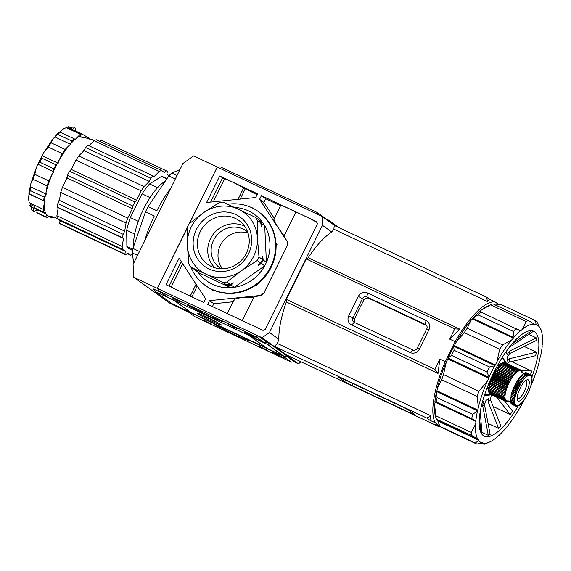 <?xml version="1.0" encoding="UTF-8"?>
<svg xmlns="http://www.w3.org/2000/svg" width="571" height="571" viewBox="0 0 571 571"><rect width="100%" height="100%" fill="white"/><g stroke="black" fill="none" stroke-linecap="round" stroke-linejoin="round"><path stroke-width="0.86" d="M267.178 348.446L283.452 356.104L266.643 344.042L250.369 336.383L267.178 348.446M283.894 356.311L266.643 344.042L267.399 342.514L266.643 344.042L283.894 356.311A0.457 0.428 -54.3 0 0 284.115 356.354L267.307 344.292A0.457 0.428 125.7 0 1 267.085 344.249M339.06 227.708L328.511 220.135A0.457 0.428 125.7 0 0 328.446 220.092L328.004 219.885L327.704 220.492L328.004 219.885L325.82 218.857M216.773 322.137A12.384 0.692 26.3 0 1 213.333 320.567A12.384 0.692 26.3 0 1 202.876 315.271M208.072 317.69L209.429 318.361A7.387 0.414 -153.7 0 0 211.241 319.253M493.537 373.07L494.329 373.848L492.894 376.039L491.503 380.086L507.098 387.431A16.488 5.275 -64.8 0 1 507.712 385.853A16.488 5.275 -64.8 0 1 508.397 384.276A16.488 5.275 -64.8 0 1 509.132 382.713A16.488 5.275 -64.8 0 1 509.924 381.192A16.488 5.275 -64.8 0 1 510.745 379.715A16.488 5.275 -64.8 0 1 511.602 378.309A16.488 5.275 -64.8 0 1 512.48 376.981A16.488 5.275 -64.8 0 1 513.365 375.754A16.488 5.275 -64.8 0 1 514.257 374.64A16.488 5.275 -64.8 0 1 515.135 373.641A16.488 5.275 -64.8 0 1 515.998 372.784A16.488 5.275 -64.8 0 1 516.834 372.064A16.488 5.275 -64.8 0 1 517.626 371.5A16.488 5.275 -64.8 0 1 518.382 371.086A16.488 5.275 -64.8 0 1 519.082 370.836A16.488 5.275 -64.8 0 1 519.717 370.757A16.488 5.275 -64.8 0 1 520.288 370.836A16.488 5.275 -64.8 0 1 520.781 371.086A16.488 5.275 -64.8 0 1 521.195 371.493A16.488 5.275 -64.8 0 1 521.302 371.642L523.964 373.441M525.591 380.657A9.893 3.169 -64.8 0 1 525.891 380.743A9.893 3.169 -64.8 0 1 524.285 391.57A9.893 3.169 -64.8 0 1 517.462 398.644A9.893 3.169 -64.8 0 1 517.205 398.472M526.326 392.648A11.713 3.747 -64.8 0 1 517.39 399.857A11.713 3.747 -64.8 0 1 520.138 388.209A11.713 3.747 -64.8 0 1 526.783 379.915A11.713 3.747 -64.8 0 1 526.326 392.648M499.161 366.147L514.771 373.463L499.061 366.382L497.976 364.626M500.082 365.169L515.692 372.485L500.103 365.147L499.546 366.297M500.974 364.334L516.591 371.657L500.995 364.312L500.467 365.319M504.6 362.813L520.381 369.944L520.288 370.836L520.923 370.115L505.278 362.835M490.46 394.104L506.034 401.556L506.192 400.592A16.488 5.275 -64.8 0 1 505.778 400.185A16.488 5.275 -64.8 0 1 505.449 399.621A16.488 5.275 -64.8 0 1 505.207 398.908A16.488 5.275 -64.8 0 1 505.057 398.051A16.488 5.275 -64.8 0 1 504.992 397.059A16.488 5.275 -64.8 0 1 505.028 395.939A16.488 5.275 -64.8 0 1 505.157 394.718A16.488 5.275 -64.8 0 1 505.371 393.39A16.488 5.275 -64.8 0 1 505.678 391.984A16.488 5.275 -64.8 0 1 506.07 390.514A16.488 5.275 -64.8 0 1 506.548 388.987A16.488 5.275 -64.8 0 1 507.098 387.431L510.146 380.165L514.749 373.491M490.025 393.576L505.571 401.22L505.778 400.185L505.171 400.706L505.449 399.621L504.871 400.035L505.207 398.908L504.657 399.208L505.057 398.051L504.543 398.201L505.028 395.939L504.614 395.881L505.906 389.95L507.098 387.431M487.92 385.682L489.611 385.496L489.026 388.537L504.614 395.881M498.24 364.148L500.517 365.219M489.397 387.73L487.47 386.824M493.48 373.191L494.379 373.62M499.432 362.071L501.053 364.341M501.93 357.946A20.463 6.552 115.2 0 1 502.487 358.053L505.221 362.242L504.992 362.699M502.73 358.424L503.536 358.809L506.184 363.17M491.645 394.782A17.851 5.717 -64.8 0 1 491.438 394.811L486.599 395.368A20.463 6.552 115.2 0 1 485.514 395.268L490.767 394.368M484.465 394.518L489.525 393.997L489.79 393.462M486.763 388.673L489.09 388.573M491.824 376.653L492.63 377.131M501.131 363.898A17.851 5.717 -64.8 0 1 505.221 362.242M506.363 363.127L503.701 359.038A20.463 6.552 115.2 0 0 503.536 358.809M491.438 394.811A17.851 5.717 -64.8 0 1 490.575 394.754M489.525 393.997A17.851 5.717 -64.8 0 1 488.783 388.872M489.29 385.825A17.851 5.717 -64.8 0 1 492.33 376.917M494.093 373.355A17.851 5.717 -64.8 0 1 499.14 365.883M501.838 363.648L517.454 370.979L501.859 363.634L501.367 364.484M502.658 363.135L518.247 370.472L502.68 363.12L502.244 363.813M503.422 362.785L519.039 370.115L503.444 362.778L503.08 363.306M504.129 362.606L519.738 369.944L504.15 362.599L503.865 362.97M489.575 393.355L505.171 400.706L489.575 393.355L489.697 392.891M489.268 392.677L504.871 400.035L489.268 392.677L489.461 392.049M489.062 391.842L504.657 399.186L489.069 391.863L489.34 391.064M489.311 389.95L488.954 390.885L504.55 398.23M489.39 388.708L488.94 389.772L504.536 397.116M491.503 380.086L489.611 385.496M499.061 366.382L496.377 369.822L494.393 373.57M504.771 362.599L520.381 369.944M519.738 369.944L519.717 370.757L520.359 369.944M520.923 370.115L520.781 371.086L521.409 370.458L520.923 370.229M519.039 370.115L519.082 370.836L519.724 369.944M521.409 370.458L521.195 371.493L521.801 370.964L521.359 370.757M518.882 387.302L522.622 380.436L527.176 375.582L527.376 376.089L527.997 375.061L528.125 375.675L529.488 374.533L529.46 375.347L530.124 374.533L530.031 375.425L530.673 374.704L530.523 375.675L531.166 375.054L530.944 376.082L531.551 375.554L531.273 376.646L531.851 376.232L531.515 377.36L532.058 377.06L531.644 383.212L528.982 391.228L525.691 397.623L521.052 403.754L520.723 403.483L519.267 405.289L519.096 404.768L518.468 405.795L518.34 405.182L517.683 406.152L517.64 405.424L516.976 406.324L517.005 405.51L516.355 406.324L516.434 405.431L515.799 406.152L515.941 405.182L515.299 405.803L515.527 404.775L514.921 405.296L514.949 403.497L514.4 403.768L514.742 401.649L514.278 401.677L514.778 400.528L514.364 400.435L515.192 396.124L517.483 389.629L518.882 387.302L514.985 385.468L514.357 386.096L518.254 387.93M514.293 402.819L510.395 400.956L514.293 402.819M515.799 406.152L511.88 404.311L515.799 406.152M518.468 405.795L518.054 405.617M521.052 403.754L520.659 403.611M532.058 377.06L531.665 376.874M530.673 374.704L526.719 372.927M522.415 374.426L526.334 376.246L522.415 374.426L521.908 375.411M517.454 370.979L517.626 371.5L518.268 370.465L518.382 371.086L519.018 370.122M519.06 386.303L515.142 384.504L519.039 386.346M521.801 370.964L521.551 371.971M519.667 385.782L515.77 383.94L515.163 384.469M515.142 384.504L514.985 385.468M519.888 384.754L515.991 382.92L515.77 383.94M521.58 372.014L522.108 371.642L521.687 371.443M519.91 384.718L515.991 382.92M520.495 384.304L516.591 382.47L516.013 382.884M514.357 386.096L518.232 387.973M514.335 386.139L514.243 387.031L518.14 388.865M522.108 371.642L521.901 372.349M520.781 383.234L516.876 381.399L516.591 382.47M514.243 387.031L513.607 387.752L517.504 389.586M516.591 371.657L516.834 372.064L517.433 370.993M520.802 383.198L516.876 381.399M521.344 382.898L517.447 381.064L516.905 381.357M513.607 387.752L517.483 389.629M513.586 387.795L513.565 388.608L517.462 390.443M521.694 381.792L517.79 379.951L517.447 381.064M513.565 388.608L512.915 389.415L516.812 391.256M515.692 372.485L515.998 372.784L516.569 371.671M521.716 381.756L517.79 379.951M522.222 381.571L517.818 379.915M512.915 389.415L516.798 391.299M512.901 389.458L512.944 390.179L516.841 392.02M522.622 380.436L518.725 378.602L518.325 379.736M512.944 390.179L512.294 391.078L516.198 392.912M514.771 373.463L515.135 373.641L515.67 372.513M522.643 380.407L518.725 378.602M523.107 380.343L518.746 378.573M512.294 391.078L516.177 392.955M512.28 391.114L512.394 391.742L516.291 393.576M523.557 379.201L519.66 377.367L519.21 378.509M512.394 391.742L511.759 392.705L515.656 394.54M523.586 379.165L519.66 377.367M524 379.23L519.689 377.331M511.759 392.705L515.642 394.582M511.744 392.748L511.916 393.269L515.82 395.103M498.661 367.296L514.257 374.64M498.247 367.239L513.843 374.576M524.492 378.081L520.595 376.246L520.102 377.395M511.916 393.269L511.295 394.29L515.192 396.124M498.226 367.267L513.814 374.612M524.521 378.052L520.595 376.246M511.295 394.29L515.185 396.167M511.288 394.325L515.427 396.574M497.776 368.416L513.365 375.754M497.312 368.473L512.901 375.818M525.413 377.103L521.516 375.261L520.988 376.389M511.53 394.739L510.924 395.81L514.828 397.644M497.284 368.509L512.879 375.854M525.441 377.074L521.516 375.261M510.924 395.81L514.814 397.687M510.917 395.846L515.121 397.98M496.884 369.644L512.48 376.981M496.377 369.822L511.973 377.167M511.223 396.146L510.652 397.252L514.55 399.093M496.356 369.858L511.944 377.203M510.652 397.252L514.542 399.129M510.645 397.288L514.899 399.307M496.013 370.964L511.602 378.309M495.464 371.264L511.052 378.609M527.176 375.582L523.279 373.748L522.808 374.583M511.002 397.466L510.467 398.601L514.364 400.435M495.442 371.3L511.031 378.644M527.197 375.568L523.279 373.748M510.467 398.601L514.364 400.471M495.157 372.371L510.745 379.715M494.579 372.784L510.167 380.129M527.997 375.061L524.099 373.227L523.678 373.912M510.831 398.808L510.381 399.843L514.278 401.677M494.55 372.827L510.146 380.165M528.018 375.054L524.099 373.227M510.381 399.843L514.278 401.706M494.329 373.848L509.924 381.192M493.722 374.369L509.318 381.713M528.76 374.712L524.863 372.877L524.513 373.405M510.752 400.043L510.395 400.956M493.701 374.412L509.296 381.756M528.782 374.704L524.863 372.877M493.544 375.375L509.132 382.713M492.916 375.996L508.511 383.341M529.467 374.533L525.57 372.699L525.306 373.07M510.774 401.163L510.503 401.934L514.4 403.768M492.894 376.039L508.49 383.384M529.488 374.533L525.57 372.699M510.503 401.934L514.407 403.797M492.809 376.931L508.397 384.276M492.166 377.652L507.755 384.997M530.109 374.533L526.041 372.913M510.902 402.148L510.71 402.769L514.607 404.603M492.145 377.695L507.74 385.04M530.124 374.533L526.212 372.699M510.71 402.769L514.614 404.625M492.123 378.509L507.712 385.853M491.474 379.322L507.069 386.667M511.138 402.983L511.009 403.447L514.906 405.282M491.46 379.365L507.055 386.71M511.009 403.447L514.921 405.296M490.86 380.978L506.448 388.323M531.151 375.047L530.666 374.819M511.466 403.676L515.299 405.803M490.846 381.021L506.434 388.366M511.402 403.961L515.313 405.81M490.953 381.642L506.548 388.987M490.318 382.606L505.906 389.95M531.551 375.554L531.101 375.347M490.303 382.649L505.899 389.993M490.482 383.17L506.07 390.514M489.861 384.19L505.449 391.535M531.851 376.232L531.437 376.032M515.849 406.088L516.341 406.324M489.847 384.233L505.442 391.578M490.089 384.64L505.678 391.984M489.49 385.718L505.078 393.055M516.527 406.109L516.976 406.324M489.483 385.753L505.071 393.098M489.782 386.046L505.371 393.39M489.211 387.159L504.8 394.504M532.172 378.038L531.794 377.859M517.262 405.952L517.683 406.152M489.204 387.195L504.8 394.54M489.561 387.374L505.157 394.718M489.026 388.508L504.621 395.846M532.186 379.151L531.815 378.973M488.94 389.743L504.536 397.088M532.108 380.386L531.737 380.215M518.889 405.11L519.267 405.289M488.954 390.857L504.543 398.201M519.76 404.439L520.131 404.611M521.587 402.634L521.944 402.805M508.854 400.992L508.304 401.028M508.383 400.913L507.962 401.556L507.519 401.363M507.94 401.563L507.897 400.885M489.968 393.869L505.556 401.213M506.192 400.606L506.691 400.842A16.488 5.275 -64.8 0 1 506.192 400.592L505.571 401.22M507.862 400.885L507.255 401.734L506.784 401.52M510.56 401.777L507.526 400.906A16.488 5.275 -64.8 0 1 507.262 400.921L506.613 401.734L506.106 401.499M507.234 401.734L507.262 400.921A16.488 5.275 115.2 0 1 506.691 400.842L506.049 401.563L490.46 394.218M506.598 401.734L506.691 400.842M451.554 355.362L486.97 372.042L489.104 377.096A65.115 20.841 -64.8 0 1 491.817 371.393A65.115 20.841 -64.8 0 1 494.686 365.804L489.483 366.953L454.066 350.273L453.759 346.533A65.115 20.841 115.2 0 0 448.178 357.817L451.554 355.362A68.334 21.876 -64.8 0 1 454.066 350.273M486.97 372.042A68.334 21.876 -64.8 0 1 488.212 369.487A68.334 21.876 -64.8 0 1 489.483 366.953M481.817 432.254L488.291 435.309A57.985 18.565 115.2 0 0 490.168 434.545L484.493 404.689A31.997 10.242 115.2 0 1 482.616 405.453L484.065 401.206A27.287 8.736 115.2 0 1 482.602 401.299M488.048 423.404L498.611 428.378A57.985 18.565 115.2 0 0 500.881 426.109L490.482 399.707A31.997 10.242 115.2 0 1 488.212 401.977L488.812 398.358A27.287 8.736 115.2 0 1 485.95 400.442L484.493 404.689M493.151 406.473L510.217 414.517A57.985 18.565 115.2 0 0 512.537 411.084L504.493 400.828M531.915 376.988A57.985 18.565 115.2 0 0 533.714 331.266A57.985 18.565 115.2 0 0 493.701 372.742A57.985 18.565 115.2 0 0 484.301 436.187A57.985 18.565 115.2 0 0 518.354 405.76M524.642 399.143A65.115 20.841 -64.8 0 1 523.329 401.649L523.115 401.863A1.142 0.364 -64.8 0 0 522.672 402.519L521.08 405.738A65.115 20.841 -64.8 0 1 506.406 427.458L504.607 429.249A1.142 0.364 -64.8 0 0 504.164 429.906L503.979 430.284A65.115 20.841 -64.8 0 1 497.684 436.572L497.569 436.494A1.142 0.364 -64.8 0 0 497.213 436.644L495.414 438.435A65.115 20.841 -64.8 0 1 489.268 442.175A65.115 20.841 -64.8 0 1 483.516 443.26L482.566 442.575A1.142 0.364 -64.8 0 0 482.209 442.725L482.003 442.932A65.115 20.841 -64.8 0 1 478.669 440.541L475.293 443.003A68.334 21.876 -64.8 0 0 476.799 444.081L441.383 427.401A68.334 21.876 -64.8 0 1 439.877 426.323L437.793 420.948A1.142 0.364 115.2 0 0 437.729 420.499L436.251 418.75A68.334 21.876 -64.8 0 1 435.816 415.759L434.631 404.918A65.115 20.841 115.2 0 0 435.594 416.894L436.23 419.043L471.667 435.43A68.334 21.876 -64.8 0 1 471.232 432.44L435.816 415.759M434.631 404.918L435.088 402.155A1.142 0.364 115.2 0 0 435.023 401.706L436.372 401.998A68.334 21.876 -64.8 0 1 437.093 397.637L436.501 391.956A65.115 20.841 115.2 0 0 434.909 401.627M436.501 391.956L436.687 391.578A1.142 0.364 115.2 0 0 436.958 390.792L437.407 388.037L441.733 379.786A68.334 21.876 -64.8 0 1 443.51 374.59L446.265 362.142A65.115 20.841 115.2 0 0 437.407 388.037M446.265 362.142L447.857 358.923A1.142 0.364 115.2 0 0 448.128 358.138L448.178 357.817M453.759 346.533L453.966 346.319A1.142 0.364 115.2 0 0 454.409 345.662L456.001 342.443L464.266 332.593A68.334 21.876 -64.8 0 1 467.214 328.239L470.675 320.724A65.115 20.841 115.2 0 0 456.001 342.443M470.675 320.724L472.474 318.932A1.142 0.364 115.2 0 0 472.916 318.275L478.027 314.814A68.334 21.876 -64.8 0 1 480.868 311.973L479.404 311.602A65.115 20.841 115.2 0 0 473.102 317.897M479.697 311.673A1.142 0.364 115.2 0 0 479.876 311.538L481.667 309.746L490.646 304.828A68.334 21.876 -64.8 0 1 491.545 304.422A68.334 21.876 -64.8 0 1 493.03 303.858L528.446 320.538L535.441 324.878A1.142 0.364 -64.8 0 0 535.462 324.892A1.142 0.364 -64.8 0 0 535.805 324.735L536.012 324.521A65.115 20.841 -64.8 0 1 539.338 326.912L537.204 321.858A68.334 21.876 -64.8 0 0 535.698 320.781L536.012 324.521M491.545 304.422L487.82 306.006A65.115 20.841 115.2 0 0 481.667 309.746M495.086 305.249L500.289 304.1L535.698 320.781M539.338 326.912L539.288 327.233A1.142 0.364 -64.8 0 0 539.352 327.683L540.302 328.368A65.115 20.841 -64.8 0 1 541.486 331.28A65.115 20.841 -64.8 0 1 542.45 343.264L541.993 346.026A1.142 0.364 -64.8 0 0 542.065 346.476L542.172 346.554A65.115 20.841 -64.8 0 1 540.58 356.225L540.394 356.604A1.142 0.364 -64.8 0 0 540.13 357.389L539.674 360.144A65.115 20.841 -64.8 0 1 530.816 386.039L530.773 386.124M540.837 329.424L540.302 328.368M483.516 443.26L484.051 444.324L481.396 443.075M489.268 442.175L485.536 443.76A68.334 21.876 -64.8 0 1 484.051 444.324M475.293 443.003L439.877 426.323M478.669 440.541L478.726 440.22A1.142 0.364 -64.8 0 0 478.655 439.77L477.706 439.092A65.115 20.841 -64.8 0 1 475.557 424.189L471.232 432.44M476.799 444.081L482.003 442.932M475.557 424.189L476.014 421.434A1.142 0.364 -64.8 0 0 475.95 420.977L475.836 420.898A65.115 20.841 -64.8 0 1 477.427 411.227L472.51 414.318L437.093 397.637M471.667 435.43L477.706 439.092M477.427 411.227L477.613 410.856A1.142 0.364 -64.8 0 0 477.884 410.071L478.334 407.316A65.115 20.841 -64.8 0 1 487.191 381.421L478.926 391.263L443.51 374.59M436.372 401.998L471.789 418.671A68.334 21.876 -64.8 0 1 472.51 414.318M471.789 418.671L475.836 420.898M487.191 381.421L488.783 378.202A1.142 0.364 -64.8 0 0 489.054 377.417L489.104 377.096M441.733 379.786L477.149 396.467A68.334 21.876 -64.8 0 1 478.926 391.263M477.149 396.467L478.334 407.316M494.686 365.804L494.893 365.597A1.142 0.364 -64.8 0 0 495.342 364.94L496.927 361.721A65.115 20.841 -64.8 0 1 511.602 340.002L502.63 344.913L467.214 328.239M511.602 340.002L513.4 338.203A1.142 0.364 -64.8 0 0 513.843 337.547L514.028 337.168A65.115 20.841 -64.8 0 1 520.331 330.88L480.868 311.973M464.266 332.593L499.682 349.274A68.334 21.876 -64.8 0 1 502.63 344.913M499.682 349.274L496.927 361.721M520.331 330.88L520.438 330.959A1.142 0.364 -64.8 0 0 520.459 330.973A1.142 0.364 -64.8 0 0 520.802 330.816L522.593 329.017A65.115 20.841 -64.8 0 1 534.492 324.2M478.027 314.814L513.443 331.494A68.334 21.876 -64.8 0 1 516.284 328.653M513.443 331.494L514.028 337.168M490.646 304.828L526.062 321.509A68.334 21.876 -64.8 0 1 528.446 320.538M526.062 321.509L522.593 329.017M525.299 397.859A65.115 20.841 -64.8 0 1 524.92 398.608M507.077 350.28L506.006 352.457A27.287 8.736 115.2 0 1 507.062 354.677L509.475 351.115A31.997 10.242 115.2 0 1 509.81 353.463L536.761 340.273A57.985 18.565 115.2 0 0 536.419 337.918L528.846 334.349M509.81 353.463L507.405 357.025A27.287 8.736 115.2 0 1 507.241 361.058L509.603 358.702A31.997 10.242 115.2 0 1 509.025 362.185L535.712 355.647A57.985 18.565 115.2 0 0 536.283 352.157L524.149 346.44M530.488 374.619A57.985 18.565 115.2 0 0 531.694 371.057L511.545 361.571M509.125 347.539L533.285 331.38A57.985 18.565 115.2 0 0 532.693 330.902M510.217 414.517L496.549 397.088M498.611 428.378L488.212 401.977M492.052 394.975A27.287 8.736 115.2 0 1 491.081 396.088L490.482 399.707M488.291 435.309L482.616 405.453M480.282 411.263L481.967 434.288M480.668 432.061L479.519 416.387M509.475 351.115L536.419 337.918M509.603 358.702L536.283 352.157M509.025 362.185L507.448 363.763M520.938 370.144L531.694 371.057M512.044 343.92L531.779 330.723M189.222 223.746L217.251 167.046L189.501 223.511M187.174 228.229L157.296 288.355L187.181 227.886M217.251 167.046L193.64 155.926L182.984 163.456L133.086 264.409L133.685 277.235L157.296 288.355M161.25 292.623L153.485 288.969L155.141 291.503L172.192 303.736L191.192 312.687L174.141 300.453L155.141 291.503M188.052 311.859L170.244 303.472L133.685 277.235M170.722 188.259A60.262 19.293 115.2 0 0 156.847 210.742L148.075 206.616A60.262 19.293 115.2 0 0 146.768 209.207A60.262 19.293 115.2 0 0 145.491 211.834L154.263 215.966A60.262 19.293 115.2 0 0 144.47 241.383M139.481 251.483L132.979 248.421A60.262 19.293 115.2 0 0 132.244 252.896L137.547 255.394M177.024 175.511L171.721 173.013A60.262 19.293 115.2 0 0 168.809 175.925L175.311 178.987M168.809 175.925L148.075 206.616M132.244 252.896L133.721 263.138M145.491 211.834L132.979 248.421M179.901 169.701L171.721 173.013M149.295 181.4L83.502 150.416L83.245 151.415L78.784 155.869A46.615 14.925 115.2 0 0 75.936 160.08L71.975 168.088L70.804 169.202L71.161 169.587L69.541 171.2A46.615 14.925 115.2 0 0 67.528 175.268L132.822 206.017A46.615 14.925 -64.8 0 1 134.835 201.948L136.597 200.185L141.223 190.828A46.615 14.925 -64.8 0 1 144.07 186.617L149.295 181.4L150.865 178.238A46.615 14.925 -64.8 0 1 153.135 175.968L154.063 176.639L159.288 171.436A46.615 14.925 -64.8 0 1 161.593 170.501L164.348 172.492L166.118 170.729A46.615 14.925 -64.8 0 1 167.317 171.593L166.868 174.305L168.93 175.797M67.528 175.268L67.121 177.752L66.579 177.752L66.407 179.344L62.453 187.345L127.747 218.093L132.372 208.736L132.822 206.017M62.453 187.345A46.615 14.925 115.2 0 0 60.733 192.377L59.605 199.236L58.913 200.157L59.284 200.657L57.849 203.554A46.615 14.925 115.2 0 0 57.271 207.045L122.565 237.793A46.615 14.925 -64.8 0 1 123.136 234.303L124.706 231.141L126.027 223.125A46.615 14.925 -64.8 0 1 127.747 218.093M57.271 207.045L58.128 207.658L57.707 207.48L58.021 208.872L56.886 215.738L122.18 246.486L123.5 238.464L122.565 237.793M56.886 215.738A46.615 14.925 115.2 0 0 57.307 218.629L60.026 220.841L59.62 223.325A46.615 14.925 115.2 0 0 60.819 224.182L126.112 254.93A46.615 14.925 -64.8 0 1 124.906 254.074L125.356 251.354L122.594 249.377A46.615 14.925 -64.8 0 1 122.18 246.486M60.519 221.391C57.514 218.5 53.938 216.816 49.798 216.345A44.502 14.246 -64.8 0 1 49.313 216.273L48.792 216.145A44.502 14.246 -64.8 0 1 46.387 214.41L46.922 214.418L46.023 213.904A44.502 14.246 -64.8 0 1 44.374 202.448L45.066 201.527L44.488 201.235A44.502 14.246 -64.8 0 1 45.637 194.233L46.272 194.197L45.958 192.812A44.502 14.246 -64.8 0 1 52.768 172.92L53.938 171.8L53.474 171.329A44.502 14.246 -64.8 0 1 57.514 163.163L58.163 163.249L58.335 161.657A44.502 14.246 -64.8 0 1 62.082 155.326A44.502 14.246 -64.8 0 1 69.605 144.984L70.868 144.463L70.497 143.956A44.502 14.246 -64.8 0 1 75.051 139.41L75.636 139.702L75.886 138.71A44.502 14.246 -64.8 0 1 80.183 135.927L81.482 137.183L88.305 138.432L90.032 139.345A43.203 13.832 -64.8 0 1 92.402 139.781L94.286 140.537M37.065 211.056L35.923 210.378M46.023 213.904L43.66 212.205L34.503 207.894A46.615 14.925 -64.8 0 1 34.224 206.309L30.713 204.654A46.615 14.925 115.2 0 0 30.991 206.238L33.753 208.222L33.311 210.935L31.947 210.292A46.615 14.925 -64.8 0 0 32.518 210.77A46.615 14.925 115.2 0 0 33.147 211.149L34.51 211.791L36.266 210.035L37.129 210.663M31.947 210.292L30.855 206.852L29.635 205.596L30.991 206.238M165.133 181.364A39.792 12.74 115.2 0 0 157.553 187.709A39.792 12.74 115.2 0 0 150.059 197.609A39.792 12.74 115.2 0 0 143.592 209.05A39.792 12.74 115.2 0 0 138.325 221.348A39.792 12.74 115.2 0 0 134.67 234.01A39.792 12.74 115.2 0 0 133.757 246.151M157.553 187.709L149.566 183.948A39.792 12.74 115.2 0 0 142.065 193.847L150.059 197.609M166.96 178.659L163.063 176.824A39.792 12.74 115.2 0 0 161.493 176.425L166.782 178.923M132.822 249.263L126.876 246.465A39.792 12.74 115.2 0 0 129.153 248.828L132.615 250.455M138.325 221.348L130.338 217.587A39.792 12.74 115.2 0 0 126.683 230.249L134.67 234.01M142.065 193.847L130.338 217.587M161.493 176.425L149.566 183.948M126.683 230.249L126.876 246.465M132.465 254.445A46.615 14.925 -64.8 0 1 130.602 255.158L127.868 253.174L126.112 254.93M132.372 208.736L66.579 177.752M60.733 192.377L126.027 223.125M58.913 200.157L124.706 231.141M123.136 234.303L57.849 203.554M123.5 238.464L57.707 207.48M57.307 218.629L122.594 249.377M59.57 220.377L125.356 251.354M124.906 254.074L59.62 223.325M127.397 253.645L130.602 255.158M99.525 141.273L100.824 139.981L166.118 170.729M159.288 171.436L93.994 140.687A46.615 14.925 115.2 0 1 96.299 139.752L161.593 170.501M93.994 140.687L89.533 145.141L88.277 145.655M153.135 175.968L87.841 145.22A46.615 14.925 115.2 0 0 85.571 147.489L150.865 178.238M78.784 155.869L144.07 186.617M75.936 160.08L141.223 190.828M70.804 169.202L136.597 200.185M134.835 201.948L69.541 171.2M85.571 147.489L84.137 150.387L83.502 150.416M75.886 138.71L80.354 134.256A46.615 14.925 -64.8 0 1 81.203 133.857L80.183 135.927M70.497 143.956L71.932 141.058A46.615 14.925 -64.8 0 1 74.201 138.796L75.051 139.41M58.335 161.657L62.289 153.656A46.615 14.925 -64.8 0 1 65.137 149.445L69.605 144.984M53.474 171.329L53.888 168.845A46.615 14.925 -64.8 0 1 55.901 164.776L57.514 163.163M45.958 192.812L47.093 185.946A46.615 14.925 -64.8 0 1 48.813 180.921L52.768 172.92M44.488 201.235L43.632 200.621A46.615 14.925 -64.8 0 1 44.203 197.131L45.637 194.233M43.66 212.205A46.615 14.925 -64.8 0 1 43.246 209.314L44.374 202.448M48.792 216.145L47.179 217.758A46.615 14.925 -64.8 0 1 45.973 216.894L46.387 214.41M53.703 217.194A46.615 14.925 -64.8 0 1 51.668 217.979L49.313 216.273M80.354 134.256L66.315 127.647L63.702 128.732L59.841 131.88M74.201 138.796L60.169 132.186L57.892 134.456L71.932 141.058M70.868 144.463L54.795 136.897L52.696 139.245L51.104 142.836L65.137 149.445M51.104 142.836L48.257 147.047L62.289 153.656M48.257 147.047L43.839 152.457L42.097 155.683L58.163 163.249M55.901 164.776L41.869 158.167L39.856 162.235L53.888 168.845M53.938 171.8L37.872 164.227L36.401 167.474L34.774 174.312L48.813 180.921M34.774 174.312L33.061 179.344L47.093 185.946M33.061 179.344L30.884 183.491L30.206 186.638L46.272 194.197M44.203 197.131L30.177 190.521L29.599 194.012L43.632 200.621M45.066 201.527L29 193.962L28.55 198.879L29.214 202.705L43.246 209.314M29.214 202.705L28.55 198.879M34.503 207.894L37.265 209.871L46.922 214.418M72.353 129.688A5.003 4.732 125.7 0 1 73.588 130.067L81.36 133.728L80.24 135.991M66.315 127.647L68.62 126.719L69.99 127.362A46.615 14.925 115.2 0 0 68.534 127.89L81.203 133.857M90.746 139.353A34.11 1.906 -153.7 0 0 81.36 133.728M45.973 216.894L36.815 212.583A46.615 14.925 115.2 0 0 38.014 213.447L47.179 217.758M48.464 216.473L51.668 217.979M59.57 132.137L60.169 132.186M29 193.962L29.599 194.012L29 193.962M30.177 190.521L30.206 186.638M39.856 162.235L38.086 163.649L42.097 155.683L41.869 158.167M54.795 136.897L57.892 134.456M68.62 126.719L63.702 128.732M69.855 127.99L73.152 126.948L74.516 127.59A46.615 14.925 -64.8 0 1 75.715 128.454L75.315 130.88M37.265 209.871L36.815 212.583M69.99 127.362L72.745 129.353L74.516 127.59M33.311 210.935A46.615 14.925 115.2 0 0 34.51 211.791M30.855 206.852L33.753 208.222M264.601 349.216L267.621 350.423L259.056 346.19L264.601 349.216M208.472 322.779L211.491 323.993L202.926 319.76L208.472 322.779M279.783 356.218L283.594 357.746L276.607 353.934L272.795 352.407L279.783 356.218M178.095 300.981L181.114 302.195L175.568 299.168L172.549 297.962L178.095 300.981M234.224 327.411L237.243 328.625L231.705 325.606L228.678 324.392L234.224 327.411M251.269 335.755L255.08 337.283L244.281 331.944L251.269 335.755M190.186 296.099L196.067 284.194M213.29 201.827L224.639 178.873A11.027 0.614 26.3 0 1 231.612 181.671A11.027 0.614 26.3 0 1 243.624 187.973L257.093 194.675M238.021 199.315L243.624 187.973M273.823 219.35L280.768 205.31A11.027 0.614 26.3 0 1 287.741 208.108A11.027 0.614 26.3 0 1 295.849 212.169A13.982 0.778 26.3 0 1 303.379 215.431A13.982 0.778 26.3 0 1 316.976 222.426M274.144 219.328C273.252 219.257 274.58 221.998 278.134 227.551L284.115 235.902L287.02 241.319A4.547 4.304 125.7 0 1 287.227 245.758L263.938 292.88A4.547 4.304 125.7 0 1 260.248 295.485L209.521 300.646L207.694 304.343L263.031 330.402L265.122 329.617L317.419 223.803L316.755 221.712L261.418 195.653L259.591 199.35L287.02 241.319M295.849 212.169L284.115 235.902M260.248 295.485L253.859 297.127L243.631 297.348C236.944 298.148 233.746 299.19 234.039 300.467M253.859 297.127L242.247 320.616M213.04 321.737A13.19 0.735 -153.7 0 0 221.384 325.077A13.19 0.735 -153.7 0 0 206.081 316.734A13.19 0.735 -153.7 0 0 197.737 313.393A13.19 0.735 -153.7 0 0 213.04 321.737M354.934 322.694L354.555 319.16A58.556 18.743 -64.8 0 1 364.112 299.825C365.29 298.141 366.832 297.627 368.745 298.29L426.566 325.52M186.053 310.267L194.632 316.584L291.346 362.128L294.415 361.921L286.342 356.126M159.152 291.117L157.41 288.441L258.099 335.855L255.865 336.669L264.302 342.721L167.589 297.17L159.152 291.117L255.865 336.669M276.114 246.372L277.006 244.566L275.979 242.996M253.453 208.536L252.996 207.837L252.218 207.915M254.552 286.021L256.622 285.814L257.585 283.866M211.506 289.233L212.219 290.325L213.597 290.189M205.624 298.811L179.087 258.206L165.99 284.701L203.797 302.509L205.624 298.811M255.687 197.516L257.514 193.819L219.707 176.011L206.609 202.505L255.687 197.516M326.062 219.321L325.663 218.557L317.226 212.505L220.513 166.96L217.365 167.132L322.03 216.423L322.444 225.309L269.455 332.515L262.075 337.732L258.099 335.855L266.95 342.215L264.302 342.721M301.16 361.836L298.39 363.791L294.415 361.921M236.594 336.041L249.634 341.073L235.395 335.177L214.553 324.549L236.744 335.734M186.196 310.531L282.909 356.076L291.346 362.128M267.307 344.292L270.254 343.992L266.95 342.215M249.87 335.926L174.548 300.453M174.455 300.632L191.264 312.694L266.643 348.06M270.254 343.992L287.063 356.054L284.115 356.354M209.578 316.655L222.619 321.68L208.379 315.792L187.538 305.164L209.728 316.348M212.847 290.268L212.476 289.69M169.087 286.164L181.257 261.539M219.707 176.011L224.574 179.001M210.635 202.098L222.526 178.038M261.418 195.653L265.708 198.737L263.881 202.434L259.591 199.35M265.708 198.737L280.561 205.731M209.521 300.646L213.818 303.729L212.412 306.563M233.089 301.766L213.818 303.729M260.412 295.607L263.938 292.88M287.227 245.758L264.009 292.93M287.299 245.808L287.184 241.433M263.881 202.434L274.308 218.379M262.075 337.732L298.39 363.791M269.455 332.515L278.869 339.267L277.399 343.478L274.487 346.333L286.406 354.884L438.699 426.608L435.68 424.439L440.113 426.53M322.444 225.309L331.851 232.062A68.449 21.912 115.2 0 0 308.19 257.735L306.263 258.949L286.292 299.347L286.328 301.966A68.449 21.912 115.2 0 0 278.869 339.267M308.19 257.735L459.876 329.167L449.712 339.131L455.166 341.701A68.449 21.912 -64.8 0 1 495.014 301.895L489.561 299.325L487.513 301.567L486.535 297.156L334.242 225.431L333.871 229.207L331.851 232.062M322.03 216.423L335.248 225.909M317.226 212.505L318.054 214.546M328.511 220.135A0.457 0.428 125.7 0 1 328.611 220.242L329.731 221.948M249.784 336.105L266.593 348.167M190.236 296.121L196.103 284.244M197.238 285.978L191.856 296.884M240.184 199.093L245.145 189.051M238.086 199.308L243.674 187.995M439.72 426.344L438.699 426.608M439.749 426.009L435.266 422.797L429.806 420.227L426.787 418.058L274.487 346.333M344.342 381.407L338.639 377.317A7.095 0.393 26.3 0 1 338.382 377.017A7.095 0.393 26.3 0 1 342.85 378.83L401.32 406.366A7.095 0.393 26.3 0 1 409.271 410.578L414.974 414.667A7.095 0.393 26.3 0 1 415.253 414.924A7.095 0.393 26.3 0 1 410.77 413.147L352.3 385.618A7.095 0.393 26.3 0 1 344.342 381.407L346.547 380.572M426.787 418.058L431.034 415.831L277.399 343.478M435.266 422.797A68.449 21.912 -64.8 0 1 445.33 361.614L439.87 359.045L438.014 373.405L286.328 301.966M431.034 415.831L429.806 420.227M487.513 301.567L333.871 229.207M438.014 373.405L434.809 369.287L286.292 299.347M449.712 339.131L454.773 328.889L306.263 258.949M434.809 369.287L439.87 359.045M445.33 361.614L455.166 341.701M348.76 315.784L358.317 296.449A7.095 6.709 125.7 0 1 367.538 292.959L426.009 320.495A7.095 6.709 125.7 0 1 428.949 329.71L419.392 349.045A7.095 6.709 125.7 0 1 410.171 352.535L351.7 324.999A7.095 6.709 125.7 0 1 348.76 315.784L352.892 317.968L362.449 298.633L358.317 296.449M454.773 328.889L459.876 329.167M486.535 297.156L489.561 299.325M495.014 301.895L498.597 304.464M428.949 329.71L426.765 328.917A3.412 3.226 -54.3 0 0 425.352 324.492L366.882 296.956A3.412 3.226 -54.3 0 0 362.449 298.633L364.112 299.825M354.555 319.16L352.892 317.968A3.412 3.226 -54.3 0 0 354.305 322.394L412.776 349.93A3.412 3.226 -54.3 0 0 417.208 348.253L419.392 349.045M426.765 328.917L417.208 348.253M235.209 218.358A26.88 25.417 125.7 0 1 240.798 222.012A26.88 25.417 125.7 0 1 244.595 256.329A26.88 25.417 125.7 0 1 211.427 266.471A26.88 25.417 125.7 0 1 209.578 265.508A26.88 25.417 125.7 0 1 200.792 230.591A26.88 25.417 125.7 0 1 235.209 218.358M244.674 226.323A25.788 24.389 -54.3 0 0 244.017 226.002A25.788 24.389 -54.3 0 0 212.569 235.181A25.788 24.389 -54.3 0 0 214.91 267.799M247.628 231.954A22.74 21.505 -54.3 0 0 246.329 230.941A22.74 21.505 -54.3 0 0 243.132 229.064A22.74 21.505 -54.3 0 0 214.525 238.514A22.74 21.505 -54.3 0 0 219.814 267.892A22.74 21.505 -54.3 0 0 221.191 268.798M235.83 214.582A30.356 28.707 125.7 0 1 248.421 254.009A30.356 28.707 125.7 0 1 208.972 268.927A30.356 28.707 125.7 0 1 196.381 229.506A30.356 28.707 125.7 0 1 235.83 214.582M234.767 207.444A40.934 38.707 125.7 0 1 248.613 210.935A40.934 38.707 125.7 0 1 262.674 222.576L258.891 219.985M191.035 267.328A45.48 43.011 -54.3 0 0 205.189 285.386A45.48 43.011 -54.3 0 0 211.591 289.14A45.48 43.011 -54.3 0 0 268.805 270.233A45.48 43.011 -54.3 0 0 258.22 211.484A45.48 43.011 -54.3 0 0 251.825 207.73A45.48 43.011 -54.3 0 0 227.786 204.232M224.931 284.151A39.749 37.593 125.7 0 1 224.71 284.144L230.484 287.705A40.934 38.707 125.7 0 1 212.398 284.208A40.934 38.707 125.7 0 1 198.337 272.574L195.104 270.247L197.28 271.225A39.749 37.593 125.7 0 1 197.159 271.089M205.189 285.386L205.731 285.771A45.48 43.011 -54.3 0 0 212.126 289.533A45.48 43.011 -54.3 0 0 269.348 270.618A45.48 43.011 -54.3 0 0 258.763 211.877L258.22 211.484M248.057 233.189A22.74 21.505 -54.3 0 0 222.462 241.797A22.74 21.505 -54.3 0 0 222.497 268.805M197.666 271.382L190.928 267.249L206.309 274.323A36.38 34.41 125.7 0 1 187.345 245.323A36.38 34.41 125.7 0 1 203.44 212.755A36.38 34.41 125.7 0 1 238.5 209.193A36.38 34.41 125.7 0 1 257.457 238.193A36.38 34.41 125.7 0 1 241.362 270.761A36.38 34.41 125.7 0 1 206.309 274.323L223.068 282.388L226.516 284.865L224.118 283.844A39.52 37.372 -54.3 0 0 224.26 283.844M190.928 267.249A40.934 38.707 125.7 0 1 188.894 264.137L187.345 245.323L187.188 227.501A40.934 38.707 125.7 0 1 188.915 224.003L203.44 212.755L219.357 202.505A40.934 38.707 125.7 0 1 223.118 202.12L255.258 217.258A40.934 38.707 125.7 0 1 257.3 220.37L260.74 222.84L261.34 226.409A39.52 37.372 -54.3 0 0 261.068 225.866M232.69 283.03L230.277 284.479L226.837 282.01A40.934 38.707 125.7 0 1 223.068 282.388M226.837 282.01L241.362 270.761L257.271 260.504L260.719 262.974L258.47 265.201A39.52 37.372 -54.3 0 0 258.934 264.459M262.503 256.929L262.446 259.484L258.998 257.007A40.934 38.707 125.7 0 1 257.271 260.504M258.998 257.007L257.457 238.193L257.3 220.37M259.734 263.795A39.749 37.593 125.7 0 1 259.034 264.944L261.447 263.502L264.687 265.822L234.246 287.327A40.934 38.707 -54.3 0 1 230.484 287.705L198.337 272.574M224.71 284.144L224.118 283.844M223.975 283.723A39.52 37.372 125.7 0 1 223.953 283.723L224.339 283.88M232.633 283.066A39.52 37.372 -54.3 0 0 233.418 282.895L233.261 282.781A39.52 37.372 125.7 0 1 233.089 282.816M233.418 282.895L233.061 283.302A39.749 37.593 125.7 0 1 231.855 283.537M260.99 225.095A39.749 37.593 125.7 0 1 261.418 225.923L261.468 223.368L264.708 225.688L266.414 262.332A40.934 38.707 -54.3 0 1 264.687 265.822A40.934 38.707 125.7 0 1 234.246 287.327L231.005 285L233.061 283.302M259.034 264.944L258.47 265.201M258.427 264.894A39.52 37.372 125.7 0 1 258.306 265.087L258.67 264.68M262.496 257.228A39.52 37.372 -54.3 0 0 262.739 256.557L262.574 256.443A39.52 37.372 125.7 0 1 262.517 256.615M262.739 256.557L262.867 257.193A39.749 37.593 125.7 0 1 262.474 258.213M262.674 222.576A40.934 38.707 -54.3 0 1 264.708 225.688A40.934 38.707 125.7 0 1 266.414 262.332L263.174 260.005L262.867 257.193M261.418 225.923L261.34 226.409M261.14 226.209A39.52 37.372 125.7 0 1 261.175 226.287L261.047 225.652M260.74 222.84A40.934 38.707 125.7 0 0 258.706 219.728L255.258 217.258M231.005 285A40.934 38.707 125.7 0 1 227.244 285.386M230.277 284.479A40.934 38.707 125.7 0 1 226.516 284.865M263.174 260.005A40.934 38.707 125.7 0 1 261.447 263.502M262.446 259.484A40.934 38.707 125.7 0 1 260.719 262.974M259.434 220.256A40.934 38.707 125.7 0 1 261.468 223.368M535.805 324.735L533.971 323.871M437.793 420.948L478.726 440.22M435.088 402.155L476.014 421.434M478.655 439.77L437.729 420.499M436.687 391.578L477.613 410.856M475.95 420.977L435.023 401.706M447.857 358.923L488.783 378.202M477.884 410.071L436.958 390.792M489.054 377.417L448.128 358.138M453.966 346.319L494.893 365.597M472.474 318.932L513.4 338.203M495.342 364.94L454.409 345.662M513.843 337.547L472.916 318.275M520.802 330.816L516.676 328.867M480.718 311.937L479.876 311.538M328.611 220.242L338.924 227.636M339.017 377.174L338.639 377.317M352.657 383.448L352.3 385.618M410.984 411.805L410.77 413.147M367.538 292.959L366.882 296.956L368.745 298.29M354.305 322.394L351.7 324.999M412.776 349.93L410.171 352.535M426.252 325.135L425.352 324.492L426.009 320.495M339.031 227.686L328.568 220.178M498.112 364.776L499.875 365.604M541.486 331.28L540.851 329.139M28.871 193.812L29.878 187.723M30.884 183.491L36.401 167.474M43.839 152.457L52.696 139.245M55.58 135.841L59.441 131.972M182.699 263.731L171.136 287.127M233.989 299.953L227.265 313.558"/></g></svg>

